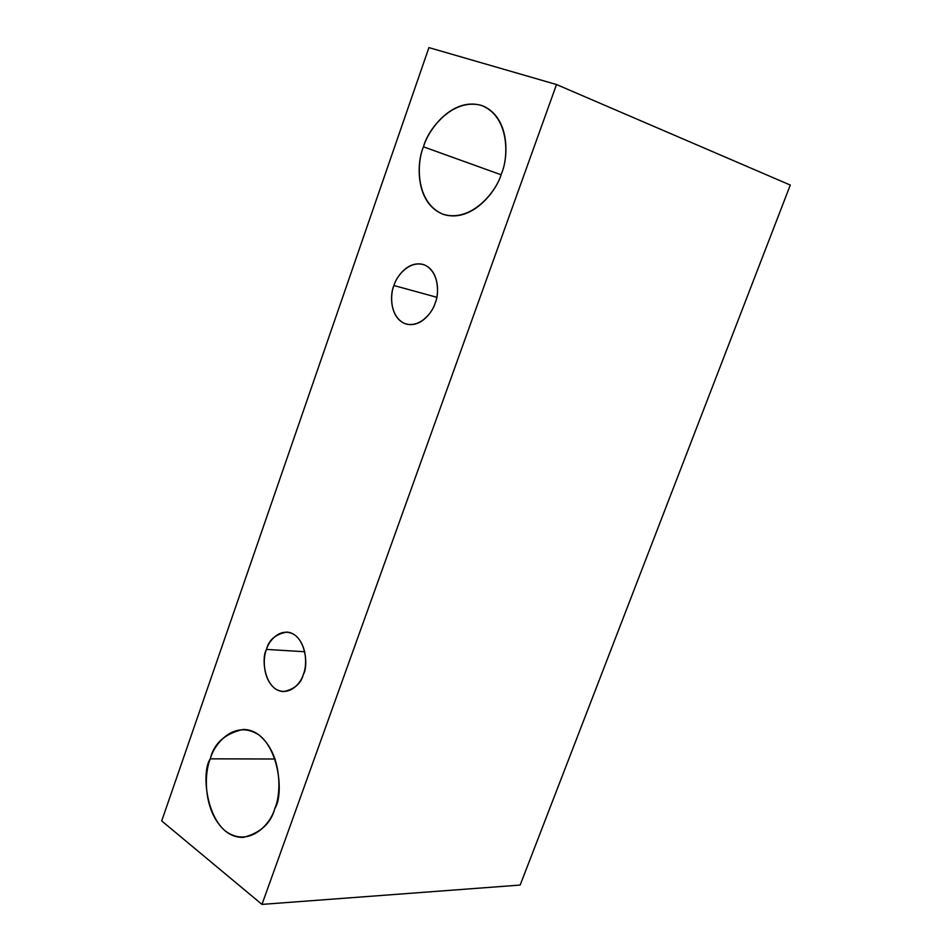 <?xml version="1.0" encoding="UTF-8"?>
<svg xmlns="http://www.w3.org/2000/svg" width="952" height="952" viewBox="0 0 952 952"><rect width="100%" height="100%" fill="white"/><g stroke="black" fill="none" stroke-linecap="round" stroke-linejoin="round"><path stroke-width="1.43" d="M520.161 885.062L790.291 185.057L556.515 84.538L261.978 904.4L520.161 885.062L261.978 904.4L161.709 820.922L428.924 47.6L556.515 84.538L790.291 185.057L520.161 885.062M261.978 904.4L556.515 84.538L428.924 47.6L161.709 820.922L261.978 904.4M423.497 146.822C427.841 130.341 451.438 97.973 480.938 105.255C509.558 115.835 508.927 157.318 501.418 173.669C496.825 191.114 471.252 223.351 442.561 214.093C415.191 201.895 416.655 162.53 423.497 146.822C416.429 162.233 414.917 203.954 443.87 214.557C472.347 222.935 497.075 190.459 501.418 173.669C508.558 158.103 510.26 117.798 483.057 106.005C453.212 95.474 427.4 130.281 423.497 146.822L501.026 174.751L423.497 146.822M210.285 758.839C214.188 743.857 234.454 718.986 258.908 734.968C282.565 753.948 281.328 794.587 274.819 808.462C270.701 824.265 248.888 848.458 225.1 830.87C202.443 810.747 204.299 772.298 210.285 758.839C199.694 773.548 207.881 838.272 243.391 837.379C260.574 832.893 271.046 823.242 274.819 808.462C285.421 793.385 277.71 730.16 243.272 729.411C224.91 733.587 213.914 743.393 210.285 758.839L275.223 759.006L210.285 758.839M266.489 649.407C268.702 640.91 280.4 626.523 294.287 634.639C307.675 644.385 306.972 666.567 303.355 674.397C301.07 683.155 288.884 697.364 275.211 688.736C262.133 678.621 263.038 657.106 266.489 649.407C261.086 657.677 264.216 690.474 283.458 691.604C294.442 689.331 301.07 683.596 303.355 674.397C308.757 666.031 305.759 633.687 286.897 632.068C275.521 634.211 268.714 639.994 266.489 649.407L304.771 651.751L266.489 649.407M393.938 285.517C396.306 276.52 409.11 259.658 424.616 264.989C439.598 272.046 439.074 294.513 435.147 303.117C432.708 312.399 419.344 329.178 404.065 323.275C389.439 315.755 390.213 293.954 393.938 285.517C389.701 294.001 389.63 319.241 406.659 324.18C421.403 327.452 432.755 311.649 435.147 303.117C439.396 294.573 439.562 269.785 423.021 264.43C407.849 260.598 396.222 277.032 393.938 285.517L436.766 297.274L393.938 285.517"/></g></svg>
